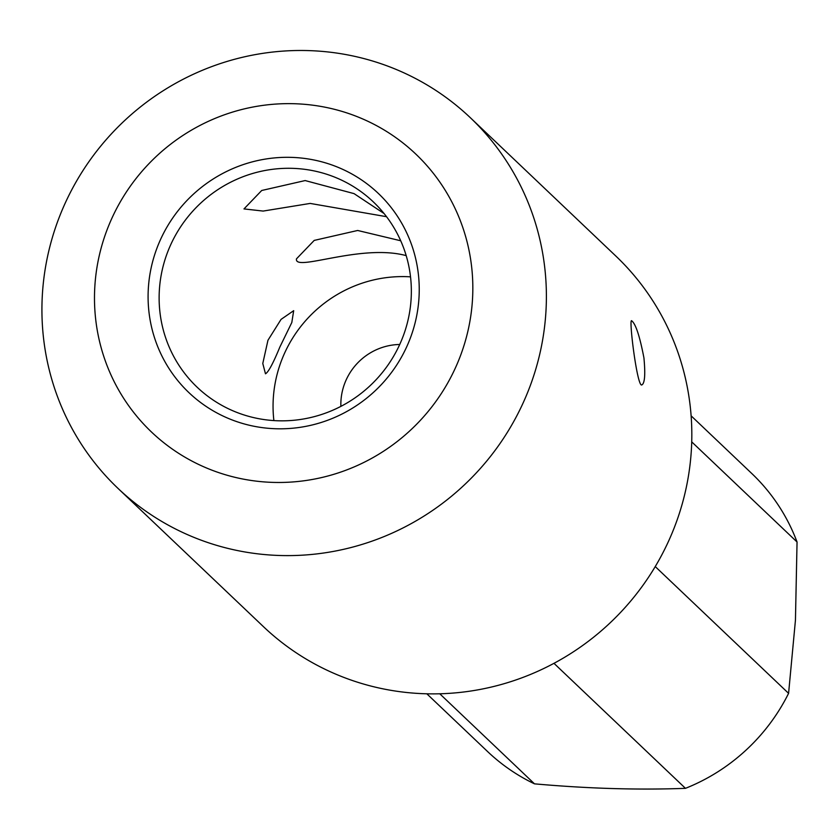 <?xml version="1.0" encoding="UTF-8"?>
<svg xmlns="http://www.w3.org/2000/svg" width="839" height="839" viewBox="0 0 839 839"><rect width="100%" height="100%" fill="white"/><g stroke="black" fill="none" stroke-linecap="round" stroke-linejoin="round"><path stroke-width="1.26" d="M426.841 693.811L487.543 751.513A191.774 186.782 -46.4 0 0 534.495 783.846L439.772 693.79M553.971 663.324L685.463 788.335A191.774 186.782 -46.4 0 0 788.587 693.35L655.249 566.577M691.724 441.87L797.05 542.004A191.774 186.782 -46.4 0 0 751.817 473.542L691.126 415.829M340.875 406.38A59.129 57.597 133.6 0 1 399.731 344.483M419.028 297.09A137.439 133.862 133.6 0 1 209.414 408.562A137.439 133.862 133.6 0 1 222.555 173.537A137.439 133.862 133.6 0 1 419.028 297.09M472.535 298.684A191.774 186.782 -46.4 0 0 198.392 126.28A191.774 186.782 -46.4 0 0 180.06 454.224A191.774 186.782 -46.4 0 0 472.535 298.684M534.495 783.846C588.076 788.618 638.395 790.107 685.463 788.335M788.587 693.35L795.445 620.168L797.05 542.004M410.533 276.849A127.853 124.529 -46.4 0 0 273.881 420.591M411.152 298.306A127.853 124.529 -46.4 0 0 373.334 201.905A127.853 124.529 -46.4 0 0 194.994 208.764A127.853 124.529 -46.4 0 0 197.144 387.219A127.853 124.529 -46.4 0 0 330.933 411.016A127.853 124.529 -46.4 0 0 411.152 298.306M279.838 347.084C273.157 363.329 268.375 372.233 265.481 373.795L262.785 363.476L267.956 340.267L281.055 319.386L293.681 310.682L291.815 322.501L279.838 347.084M386.548 216.703L310.189 203.426L263.163 211.071L243.981 208.921L261.716 190.484L305.155 180.563L354.048 193.62L384.084 213.546M406.191 255.622C360.686 243.352 294.007 272.402 296.482 258.842L314.216 240.405L357.666 230.473L400.717 240.772M117.974 488.361L263.415 626.628A255.706 249.047 -46.4 0 0 530.982 674.231A255.706 249.047 -46.4 0 0 691.43 448.802A255.706 249.047 -46.4 0 0 615.784 256L470.354 117.733A255.706 249.047 133.6 0 1 546 310.535A255.706 249.047 133.6 0 1 385.552 535.964A255.706 249.047 133.6 0 1 117.974 488.361A255.706 249.047 133.6 0 1 113.664 131.44A255.706 249.047 133.6 0 1 470.354 117.733M643.933 357.907C639.748 336.093 635.647 323.697 631.61 320.729C628.715 318.621 637.084 386.276 641.688 384.986C644.761 383.717 645.516 374.687 643.933 357.907"/></g></svg>
